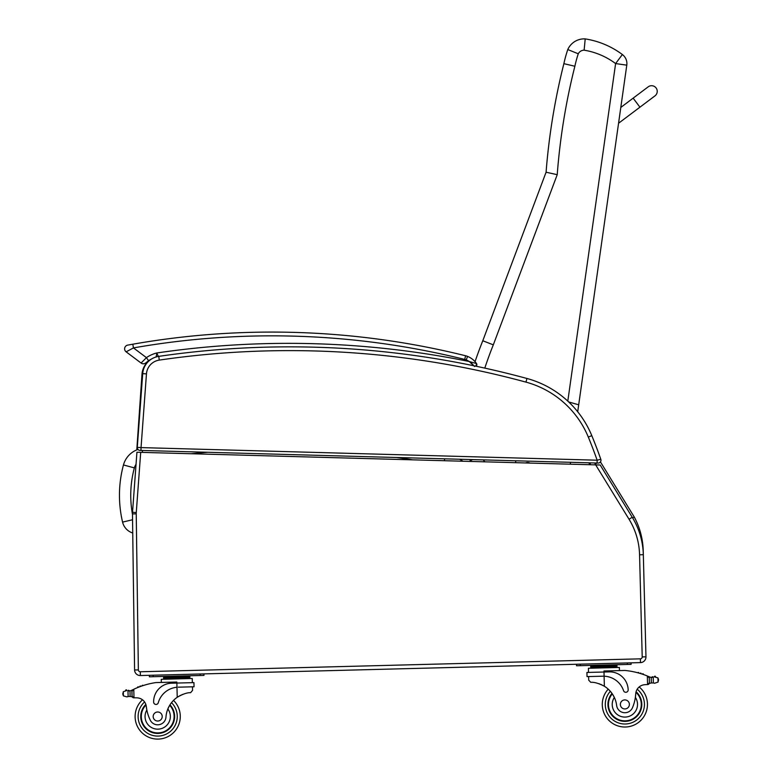 <?xml version="1.0" encoding="UTF-8"?>
<svg xmlns="http://www.w3.org/2000/svg" width="778" height="778" viewBox="0 0 778 778"><rect width="100%" height="100%" fill="white"/><g stroke="black" fill="none" stroke-linecap="round" stroke-linejoin="round"><path stroke-width="1.17" d="M618.471 123.916L620.97 106.236M633.146 98.154L648.191 86.844A5.65 5.65 0 0 1 656.097 87.963A5.65 5.65 0 0 1 654.979 95.869L618.87 123.021L639.934 107.189L633.146 98.154L621.116 107.208M648.191 86.844A5.65 5.65 0 0 1 656.097 87.963A5.65 5.65 0 0 1 654.979 95.869L639.934 107.189M577.704 411.766L578.696 404.803L568.679 401.944L578.696 404.803L626.786 65.157L615.612 63.572L567.804 401.127M626.786 65.157A11.291 11.291 0 0 0 622.361 54.528A11.291 11.291 0 0 1 626.786 65.157M622.361 54.528L615.612 63.572A72.354 72.354 0 0 0 584.132 50.171L585.202 38.9A83.645 83.645 0 0 1 622.361 54.528A83.645 83.645 0 0 0 585.202 38.9A17.972 17.972 0 0 0 567.775 49.559A129.8 129.8 0 0 0 563.875 63.67A651.857 651.857 0 0 0 546.078 172.22L482.788 340.754L546.078 172.22A651.857 651.857 0 0 1 546.137 171.51A651.857 651.857 0 0 1 563.875 63.67A129.8 129.8 0 0 1 567.775 49.559L578.268 53.779A6.671 6.671 0 0 1 584.132 50.171M515.396 462.667L515.97 460.79M570.546 462.297L570.284 464.184M472.586 459.594L470.33 460.771A41.205 41.205 0 0 0 470.7 461.442M469.708 459.516A88.245 88.245 0 0 0 470.33 460.771A88.245 88.245 0 0 1 469.708 459.516M484.801 368.111A393.386 393.386 0 0 1 493.31 344.849L482.788 340.754A404.677 404.677 0 0 0 475.047 361.673A404.677 404.677 0 0 1 482.788 340.754M493.31 344.849L557.223 174.68L546.078 172.22M557.223 174.68A640.566 640.566 0 0 1 574.874 66.247L563.875 63.67M578.268 53.779A118.499 118.499 0 0 0 574.874 66.247L574.825 66.237M529.906 463.066A5.008 5.008 0 0 0 525.529 462.949M527.163 462.998A4.532 4.532 0 0 1 528.272 463.027M444.316 460.712L444.695 458.826M462.91 461.218A51.222 51.222 0 0 0 459.604 459.234A51.222 51.222 0 0 1 462.91 461.218M137.988 449.451A22.708 22.708 0 0 0 123.459 464.952L134.361 467.899A11.417 11.417 0 0 1 136.043 464.34M123.459 464.952A117.108 117.021 -176.6 0 0 122.574 522.106A15.006 15.006 0 0 0 132.727 532.998M589.53 464.709L589.024 462.813M590.006 462.842L590.512 464.738M576.498 664.256L576.537 665.764L627.34 664.451L627.301 662.944L640.479 662.603L640.372 658.84A1.887 1.887 0 0 0 642.21 656.914L639.565 554.782A71.527 71.527 0 0 0 629.032 519.227L595.685 464.884L600.178 465.001L632.242 517.263A75.291 75.291 0 0 1 643.328 554.685L643.221 550.756A75.291 75.291 0 0 0 634.245 516.991L632.64 517.915M634.245 516.991A75.291 75.291 0 0 1 643.221 550.756A75.291 75.291 0 0 0 634.245 516.991L600.431 461.889M597.037 463.027L595.151 463.931L595.734 464.884M149.95 360.117A18.818 18.818 0 0 0 141.985 374.237L136.792 449.898M595.685 464.884L136.928 452.242L132.523 512.284A18.818 18.818 0 0 0 132.474 513.918L134.584 669.965A5.65 5.65 0 0 0 140.38 675.537L640.479 662.603L640.372 658.84L140.283 671.774L140.38 675.537M639.565 554.782L643.328 554.685L645.964 656.817A5.65 5.65 0 0 1 640.479 662.603M416.823 459.944L153.402 452.699M597.066 463.036L597.144 460.206L600.81 459.302A2.82 2.82 0 0 1 598.068 463.056L597.066 463.036L598.068 463.056A2.82 2.82 0 0 0 600.81 459.302L597.144 460.206L141.042 447.603L140.964 450.433L597.066 463.036M600.81 459.302A472.003 472.003 0 0 0 591.795 435.641A97.882 97.882 0 0 0 526.949 378.478A905.368 905.368 0 0 0 158.751 356.373A18.818 18.818 0 0 0 142.705 373.625L146.458 373.897L141.042 447.603L137.288 447.369A2.82 2.82 0 0 0 140.03 450.404L140.964 450.433L140.03 450.404A2.82 2.82 0 0 1 137.288 447.369L142.705 373.625A18.818 18.818 0 0 1 152.225 358.609A28.144 28.144 0 0 0 148.559 360.739A28.144 28.144 0 0 1 152.225 358.609A28.144 28.144 0 0 0 148.559 360.739L145.846 362.859L148.559 360.739L146.429 357.637L141.09 363.044A3.764 3.764 0 0 0 145.846 362.859A3.764 3.764 0 0 1 141.09 363.044A3.764 3.764 0 0 0 145.846 362.859A3.764 3.764 0 0 1 141.09 363.044L126.133 351.831A3.764 3.764 0 0 1 127.709 345.111L129.508 344.79L127.709 345.111A3.764 3.764 0 0 0 126.133 351.831A3.764 3.764 0 0 1 127.709 345.111L132.805 344.207L127.709 345.111A3.764 3.764 0 0 0 126.133 351.831L133.456 347.912L132.805 344.207L130.412 344.625L132.805 344.207A803.732 803.732 0 0 1 465.594 355.77A15.054 15.054 0 0 1 467.597 356.421A15.054 15.054 0 0 0 465.594 355.77A15.054 15.054 0 0 1 467.597 356.421A19.946 19.946 0 0 1 475.047 361.673A19.946 19.946 0 0 0 467.597 356.421A15.054 15.054 0 0 0 465.594 355.77L464.69 359.426A11.291 11.291 0 0 1 466.187 359.913L467.597 356.421A19.946 19.946 0 0 1 476.525 363.559A19.946 19.946 0 0 0 467.597 356.421M146.458 373.897A15.054 15.054 0 0 1 159.296 360.097A901.605 901.605 0 0 1 525.957 382.115L526.949 378.478A97.882 97.882 0 0 1 591.795 435.641L588.314 437.08A468.239 468.239 0 0 1 597.144 460.206M648.191 676.335A80.037 80.037 0 0 1 649.397 676.85A6.341 6.341 0 0 0 650.087 677.113A0.584 0.584 0 0 0 649.329 677.687L649.358 678.766A71.741 71.741 0 0 0 649.299 678.737L649.406 682.724L649.28 677.93L647.345 675.985L647.568 684.552L649.406 682.724A1.78 1.78 0 0 1 647.675 684.552M654.366 676.909A0.584 0.584 0 0 1 654.823 676.199A0.584 0.584 0 0 1 655.523 676.665A2.966 2.966 0 0 0 654.395 676.899L657.945 677.891L658.509 679.554L658.052 682.073L654.561 683.249L653.364 682.948L654.561 683.249M653.364 682.948L653.219 677.259A0.584 0.584 0 0 0 652.052 677.385A6.341 6.341 0 0 0 653.209 677.259L651.215 677.346L651.361 682.967L653.364 682.948L651.361 682.967A6.341 6.341 0 0 0 650.252 683.259A0.584 0.584 0 0 1 649.465 682.724M652.052 677.385L651.215 677.346A6.341 6.341 0 0 1 650.087 677.113M610.39 665.433L590.706 665.939L590.735 667.067L616.983 666.396L617.012 667.524L616.954 665.268L610.39 665.433L610.419 666.561M639.176 686.955A22.591 22.591 0 0 1 634.799 724.717A22.591 22.591 0 0 1 602.289 705.014A22.591 22.591 0 0 0 634.799 724.717A22.591 22.591 0 0 0 639.176 686.955A22.591 22.591 0 0 1 634.799 724.717A22.591 22.591 0 0 1 608.231 689.152A22.591 22.591 0 0 0 602.289 705.014A22.591 22.591 0 0 1 608.231 689.152A22.591 22.591 0 0 0 602.289 705.014A22.591 22.591 0 0 1 608.231 689.152A22.591 22.591 0 0 0 634.799 724.717A22.591 22.591 0 0 0 639.176 686.955A22.591 22.591 0 0 1 634.799 724.717A22.591 22.591 0 0 1 602.289 705.014A22.591 22.591 0 0 0 634.799 724.717A22.591 22.591 0 0 0 639.176 686.955A9.686 9.686 0 0 1 644.583 684.718A53.351 53.351 0 0 1 647.568 684.552M178.269 687.178L194.043 686.77L193.936 682.617L176.869 683.055L176.839 682.034L155.843 682.578A80.037 80.037 0 0 0 133.777 689.259L131.949 691.302L132.075 696.106L131.968 692.109A71.741 71.741 0 0 0 131.91 692.138L132.017 696.106A0.584 0.584 0 0 1 131.258 696.68A6.341 6.341 0 0 0 130.13 696.446L128.127 696.534L130.13 696.446L129.984 690.825L127.981 690.845A0.584 0.584 0 0 1 129.148 690.913M126.95 696.894L128.127 696.534L126.95 696.894L123.401 695.902L122.836 694.239L123.294 691.71L126.785 690.543A2.966 2.966 0 0 0 125.647 690.368A0.584 0.584 0 0 1 126.328 689.862A0.584 0.584 0 0 1 126.814 690.553M133.894 697.837L132.075 696.106A1.78 1.78 0 0 0 133.894 697.837L134.001 697.827A53.351 53.351 0 0 1 136.986 697.847A9.686 9.686 0 0 1 142.51 699.792A22.591 22.591 0 0 0 148.822 737.281A22.591 22.591 0 0 0 180.272 715.925A22.591 22.591 0 0 1 148.822 737.281A22.591 22.591 0 0 1 142.51 699.792M203.972 675.401L203.933 673.894L203.972 675.401L203.933 673.894L203.972 675.401L200.209 675.499L200.17 673.991M588.703 680.137L588.615 676.568L588.703 680.137L590.755 682.325C594.159 682.014 598.7 683.317 604.36 686.245A26.248 26.248 0 0 1 616.633 705.432A8.295 8.295 0 0 0 632.709 707.144A41.497 41.497 0 0 0 635.733 693.811A9.686 9.686 0 0 1 644.583 684.718M598.817 683.658L599.614 683.93M600.694 684.358L601.909 684.903M602.989 685.447L604.36 686.245L604.107 676.208L602.804 676.199L604.107 676.208L604 672.017L586.923 672.455L587.03 676.607L602.804 676.199M604.107 676.208A21.337 21.337 0 0 1 623.567 690.689A2.363 2.363 0 0 0 628.167 689.872A18.477 18.477 0 0 0 609.223 671.881L604 672.017L603.971 670.996L624.967 670.451A80.037 80.037 0 0 1 647.345 675.985M658.509 679.554L658.528 680.38M597.271 665.774L597.3 666.902M638.874 673.077A0.584 0.584 0 0 0 637.775 672.775M641.15 673.748A0.584 0.584 0 0 0 640.051 673.417M643.425 674.507A0.584 0.584 0 0 0 642.327 674.127M588.508 672.416L588.401 668.263L619.376 667.456L619.463 670.587L619.376 667.456M627.34 664.451L631.104 664.354L631.065 662.846M612.004 693.412A16.941 16.941 0 0 0 632.028 719.786A16.941 16.941 0 0 0 636.083 691.739M635.733 693.811L635.373 697.389A12.652 12.652 0 0 1 628.712 716.489A12.652 12.652 0 0 1 614.338 697.428L612.49 694.141M635.937 692.313A16.416 16.416 0 0 1 631.687 719.368A16.416 16.416 0 0 1 612.315 693.869M629.383 704.314A4.522 4.522 0 0 0 622.507 700.579A4.522 4.522 0 0 0 622.711 708.398A4.522 4.522 0 0 0 629.383 704.314M136.986 697.847A9.686 9.686 0 0 1 146.293 706.463A41.497 41.497 0 0 0 150.008 719.621A8.295 8.295 0 0 0 165.977 717.083A26.248 26.248 0 0 1 177.228 697.283C182.742 694.073 187.206 692.537 190.62 692.673L192.555 690.378L192.458 686.809L192.555 690.378M176.976 687.256L176.869 683.055L171.646 683.191A18.477 18.477 0 0 0 153.645 702.145A2.363 2.363 0 0 0 158.284 702.719A21.337 21.337 0 0 1 176.976 687.256L177.228 697.283L178.561 696.427M179.611 695.824L180.797 695.211M181.858 694.735L182.645 694.414M128.555 690.903A6.341 6.341 0 0 1 127.991 690.845L129.984 690.825A6.341 6.341 0 0 0 131.783 690.232A80.037 80.037 0 0 1 132.95 689.658M183.258 676.481L189.822 676.306L189.851 677.434L163.604 678.115L163.575 676.986L170.139 676.811L183.258 676.481L183.287 677.609M170.139 676.811L170.168 677.949M163.633 679.243L163.604 678.115M142.082 685.924A0.584 0.584 0 0 1 143.171 685.564M139.846 686.711A0.584 0.584 0 0 1 140.935 686.322M137.618 687.587A0.584 0.584 0 0 1 138.698 687.149M131.093 690.533A0.584 0.584 0 0 1 131.881 691.068L132.017 696.106M122.817 693.412L122.836 694.239M161.347 682.432L161.27 679.301L192.244 678.504L192.351 682.656L192.244 678.504M149.366 675.304L149.405 676.811L200.209 675.499M169.974 704.849A16.941 16.941 0 0 1 151.34 732.215A16.941 16.941 0 0 1 145.836 704.411M173.523 700.395A22.591 22.591 0 0 1 180.272 715.925A22.591 22.591 0 0 0 173.523 700.395M165.977 717.083A26.248 26.248 0 0 1 167.853 708.972L169.526 705.588A26.248 26.248 0 0 0 167.853 708.972A12.652 12.652 0 0 1 161.824 728.471A12.652 12.652 0 0 1 146.838 710.022L146.293 706.463A9.686 9.686 0 0 0 146.108 705.345L146.293 706.463M141.285 716.937A16.416 16.416 0 0 1 146.011 704.985A16.416 16.416 0 0 0 163.915 731.699A16.416 16.416 0 0 0 169.692 705.306A16.416 16.416 0 0 1 163.915 731.699A16.416 16.416 0 0 1 141.285 716.937M153.178 716.626A4.522 4.522 0 0 0 160.054 720.37A4.522 4.522 0 0 0 159.85 712.541A4.522 4.522 0 0 0 153.178 716.626M469.222 361.517L474.59 366.477M156.699 354.029L156.096 357.073M158.42 356.548L156.718 352.988A31.908 31.908 0 0 0 146.429 357.637L133.456 347.912A799.969 799.969 0 0 1 464.69 359.426M473.112 364.804L471.565 363.326M475.99 366.214L476.525 363.559A1.887 1.887 0 0 1 475.99 366.214A1.887 1.887 0 0 0 476.525 363.559L475.99 366.214A1.887 1.887 0 0 0 476.525 363.559L469.192 361.507A907.255 907.255 0 0 0 156.718 352.988M484.898 461.831A29.914 29.914 0 0 1 483.216 459.886M191.164 453.739A892.998 892.191 -176.6 0 1 207.804 452.271M396.372 457.483A892.998 892.191 -176.6 0 1 412.71 459.827M142.277 450.462L142.569 452.397M132.474 514.326A105.818 105.73 -176.6 0 1 134.361 467.899M122.574 522.106L132.552 519.753M594.81 462.968A750.614 750.614 0 0 1 595.151 463.931M141.985 374.237L142.656 374.286M140.701 452.349L136.276 512.556A15.054 15.054 0 0 0 136.238 513.859L138.358 669.916A1.887 1.887 0 0 0 140.283 671.774M138.358 669.916L134.584 669.965M136.238 513.859L132.474 513.918M136.276 512.556L132.523 512.284M629.032 519.227L632.242 517.263M642.21 656.914L645.964 656.817M525.957 382.115A94.109 94.109 0 0 1 588.314 437.08M159.296 360.097L158.751 356.373M610.341 691.311A19.576 19.576 0 0 0 605.303 704.936A19.576 19.576 0 0 1 610.341 691.311A19.576 19.576 0 0 0 633.516 721.994A19.576 19.576 0 0 0 637.192 689.23A19.576 19.576 0 0 1 633.516 721.994A19.576 19.576 0 0 1 605.303 704.936A19.576 19.576 0 0 0 633.516 721.994A19.576 19.576 0 0 0 637.192 689.23M171.52 702.66A19.576 19.576 0 0 1 177.267 716.003A19.576 19.576 0 0 0 171.52 702.66A19.576 19.576 0 0 1 149.969 734.5A19.576 19.576 0 0 1 144.601 701.96A19.576 19.576 0 0 0 149.969 734.5A19.576 19.576 0 0 0 177.267 716.003A19.576 19.576 0 0 1 149.969 734.5A19.576 19.576 0 0 1 144.601 701.96M657.945 677.891L658.052 682.073M580.3 665.667L580.262 664.159M127.981 690.845L128.127 696.534M123.294 691.71L123.401 695.902M133.777 689.259L134.001 697.827M153.169 676.714L153.13 675.207M466.187 359.913A16.182 16.182 0 0 1 469.192 361.507M595.228 665.822L593.75 665.316L595.228 665.822M168.097 676.87L166.618 676.364L168.097 676.87M590.765 668.195L590.735 667.067M612.432 665.385L613.891 664.801M189.881 678.562L189.851 677.434M185.3 676.422L186.759 675.849"/></g></svg>
